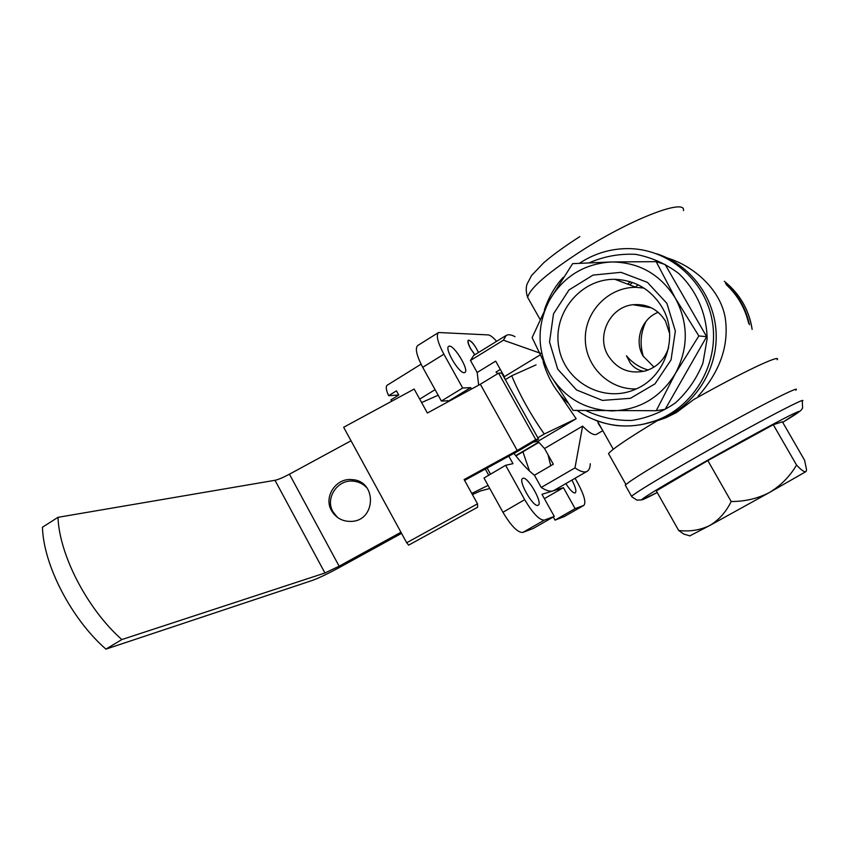 <?xml version="1.0" encoding="UTF-8"?>
<svg xmlns="http://www.w3.org/2000/svg" width="849" height="849" viewBox="0 0 849 849"><rect width="100%" height="100%" fill="white"/><g stroke="black" fill="none" stroke-linecap="round" stroke-linejoin="round"><path stroke-width="1.27" d="M554.418 490.213L552.964 490.902C550.099 491.783 546.194 490.626 541.238 487.453L534.435 475.238L553.315 464.233L544.527 448.516L537.926 441.3L533.268 442.159M504.656 378.442L504.359 376.669L495.689 361.143L477.17 372.478L470.473 360.475L473.668 355.476L506.068 335.504M668.587 347.687C664.714 359.552 656.935 367.309 645.272 370.971C629.353 374.324 616.936 369.156 608.043 355.476C595.924 335.769 610.038 306.818 633.046 304.727C647.023 303.624 657.837 309.068 665.467 321.06L669.681 333.615M658.208 312.294C641.473 318.64 633.885 340.831 643.107 356.081L653.995 367.108M648.19 370.015C639.499 367.511 632.261 362.767 626.466 355.795L630.319 363.192C633.704 367.543 638.14 370.27 643.627 371.384M471.482 389.065L470.675 387.611L462.673 388.025L443.878 354.203C437.702 342.476 435.908 335.249 438.519 332.511L488.249 334.909C490.244 335.122 493.036 337.265 496.612 341.34M462.673 388.025L441.374 401.036L422.717 367.33C416.594 355.635 414.906 348.377 417.676 345.554L438.519 332.511M524.703 499.668L505.611 465.305L483.994 478.04L502.948 512.276C511.119 526.009 517.752 532.737 522.835 532.44L533.204 528.481L554.28 516.415L544.358 520.108C539.465 520.288 532.907 513.475 524.703 499.668L502.948 512.276M575.081 478.263L577.84 483.198C584.282 495.338 586.266 502.746 583.783 505.42L575.123 508.647L555.023 520.14L553.261 516.988M564.298 516.553L555.023 520.14M478.475 352.515C474.761 344.79 471.386 340.672 468.351 340.173C467.375 341.224 468.117 344.068 470.569 348.695L474.814 354.776M500.316 369.442L496.007 372.074L497.79 373.624M548.072 454.852L550.714 465.751M575.123 508.647L563.407 487.666L541.97 494.32L554.28 516.415M478.677 385.159L477.17 372.478M464.223 372.69C458.991 373.549 444.08 348.196 448.75 346.371C452.973 343.028 469.826 370.408 464.849 372.52L464.223 372.69M571.939 480.078C575.601 487.135 576.704 491.412 575.229 492.919L575.123 492.961C573.011 493.078 569.912 489.958 565.848 483.601M538.001 505.314C533.246 507.744 517.561 480.056 522.751 478.401C527.303 475.366 543.413 503.468 538.139 505.261L538.001 505.314M505.611 465.305L512.966 463.66L508.806 456.189M534.435 475.238C528.258 470.473 521.445 463.214 513.985 453.462L513.656 453.525M490.542 474.188L487.146 468.054M449.874 400.802L441.374 401.036M529.521 471.057L522.91 451.806M470.473 360.475L503.415 340.194L506.227 335.419C508.318 334.23 511.257 334.655 515.035 336.692M537.831 437.808L544.273 434.009C530.795 414.768 519.938 395.358 511.692 375.778L536.048 364.89M505.325 379.641L511.692 375.778M541.238 487.453L574.975 467.884C580.217 471.513 584.176 472.713 586.839 471.471C588.994 470.399 590.14 467.831 590.288 463.756M541.28 353.555L503.415 340.194M558.409 392.546L576.153 418.748L544.273 434.009M574.975 467.884L582.616 426.124C589.142 432.778 593.748 435.526 596.454 434.359L596.783 434.168M513.985 453.462L516.691 451.859M630.372 281.751L627.56 284.107M748.659 323.363C745.072 308.123 737.622 295.229 726.288 284.691M667.314 257.99C694.015 266.045 721.098 289.997 725.375 318.863C729.004 345.904 719.91 371.703 698.09 396.26M602.037 429.318L598.131 423.28M657.381 420.064L658.58 419.629M777.175 359.753C782.056 353.46 742.376 372.127 693.739 399.55L676.303 412.603L665.839 417.772L657.147 420.775C628.207 438.264 612.002 449.206 608.531 453.621L609.221 454.841M806.168 471.354L806.55 469.699L804.587 460.264L782.396 421.794L773.301 424.712L707.833 460.572L656.309 490.902L678.68 530.498L683.901 534.127L689.653 535.793M796.553 465.061C789.825 476.448 780.783 485.607 769.417 492.516L805.871 471.641C804.3 472.224 801.191 470.028 796.553 465.061L773.301 424.712M731.18 501.526C726.022 512.053 718.87 520.055 709.711 525.52L769.417 492.516C757.733 498.543 744.987 501.547 731.18 501.526L707.833 460.572M689.844 535.846L709.711 525.52C700.245 530.126 689.897 531.782 678.68 530.498M656.213 410.714L665.16 409.314L706.655 336.682L665.17 264.527L656.181 261.651L675.369 298.243L698.844 335.939L675.337 373.602L656.213 410.714L573.075 410.417L549.643 374.016L532.121 337.626L549.356 300.397L572.629 263.646L611.567 261.959L656.181 261.651M749.444 324.711C745.878 308.24 737.908 294.454 725.513 283.343M795.842 390.179C802.878 383.652 748.712 411.489 693.495 443.114C653.688 466.005 630.945 480.003 625.267 485.119L625.702 485.893M643.5 424.203L661.488 419.088C694.28 405.822 717.182 370.843 716.185 334.41C715.261 297.978 690.47 264.591 656.818 253.809M706.655 336.682L698.844 335.939M675.337 373.602C660.405 397.661 639.233 410.099 611.821 410.905C584.568 409.802 563.842 397.502 549.643 374.016C536.982 349.671 536.886 325.125 549.356 300.397C563.428 276.477 584.165 263.657 611.567 261.959C639.138 262.235 660.405 274.333 675.369 298.243C688.56 323.289 688.55 348.408 675.337 373.602M666.889 303.358L675.348 331.078L671.05 359.88L654.961 383.886L630.414 398.308L602.44 400.41L576.545 389.967L557.719 369.145L549.526 342.03L553.516 313.822L568.979 289.955L593.016 275.097L621.022 272.327L647.437 282.377L666.889 303.358M576.153 418.748L537.926 441.3M582.616 426.124L544.527 448.516M539.847 355.105L504.359 376.669M563.407 487.666L544.379 498.65M470.675 387.611L449.662 400.42M646.078 321.293C640.528 332.744 639.626 344.492 643.393 356.559M643.606 305.141L642.226 306.287M662.093 307.306C679.391 335.758 665.595 377.211 635.222 389.362C603.459 403.477 564.776 381.965 558.897 347.708C552.158 313.631 580.408 278.599 614.909 279.321C635.36 280.212 651.087 289.541 662.093 307.306M636.241 388.906C609.094 389.978 585.173 366.195 585.301 338.73C585.003 311.265 608.871 286.824 636.124 287.344L643.913 288.076M515.895 455.934L538.85 442.403M515.693 455.669L538.627 442.138M406.682 542.755L343.654 427.27L414.163 389.075L427.387 413.017L480.332 384.257L517.221 450.49L464.127 479.568L477.52 503.818L406.682 542.755L408.645 545.143L477.626 507.224L477.52 503.818M438.169 395.241L421.603 402.553M401.556 533.363L340.545 566.856C328.054 573.648 318.63 578.18 312.283 580.451L105.923 649.124C71.38 618.985 43.469 565.073 42.45 527.24L57.987 517.328L274.991 480.29C278.323 479.589 283.142 477.552 289.445 474.188L351.03 440.78M471.779 493.418L488.079 485.405M472.405 494.564L480.523 490.955L489.788 488.504M367.235 488.239C363.552 484.089 358.936 481.733 353.386 481.171C337.562 479.144 324.87 498.161 332.999 511.82L337.446 517.402M105.923 649.124L121.832 639.562L324.944 573.001L339.133 566.187L400.951 532.259M331.513 510.599C335.928 517.964 342.465 521.573 351.136 521.413C376.309 520.915 377.136 480.693 352.102 479.643C336.119 477.594 323.299 496.803 331.513 510.599M121.832 639.562C87.415 609.168 59.334 555.087 57.987 517.328M464.594 480.407L518.601 450.819L538.531 439.05L535.73 439.559L517.221 450.49M538.531 439.05L501.632 373.051L498.607 373.125L480.332 384.257M535.73 439.559L498.607 373.125M421.062 364.189L387.176 385.234C385.595 386.603 386.072 390.084 388.619 395.687L398.754 395.04L396.441 390.848L388.619 395.687M398.754 395.05L390.922 399.89L391.782 401.206M478.401 352.558C475.886 346.88 473.02 342.89 469.794 340.587C467.268 339.876 467.555 342.572 470.664 348.695L474.888 354.723M443.878 354.203L422.717 367.33M544.358 520.108L522.835 532.44M583.677 505.463L563.969 516.723M683.434 210.605C686.119 198.252 633.428 218.002 584.388 248.98C549.048 271.669 530.126 287.79 527.622 297.341L529.426 300.546M625.267 485.119L631.539 496.262C637.397 491.454 660.289 477.658 700.192 454.873C755.536 423.364 809.532 395.135 802.252 401.237L802.613 408.051L800.819 410.576L782.704 422.324C802.379 410.438 804.565 408.263 789.283 415.798C773.29 423.831 738.259 442.913 705.53 461.442C646.98 494.543 623.399 510.164 657.222 492.526L641.717 499.891L636.941 500.135L631.9 496.856M586.054 410.661C600.434 417.453 615.621 420.711 631.603 420.446C647.469 418.016 662.103 412.136 675.496 402.819C687.594 391.75 696.732 378.505 702.919 363.096L707.121 338.857C706.761 313.918 696.573 290.464 678.839 273.59C665.871 263.742 651.47 257.321 635.625 254.339C619.558 253.543 604.148 256.334 589.376 262.734M638.14 284.818L635.328 287.047M632.505 282.462L629.64 284.893M752.108 329.327C748.924 309.63 739.659 293.616 724.314 281.274M595.17 420.159C616.098 428.066 637.164 427.907 658.357 419.671C695.957 404.602 719.825 361.122 712.109 320.137C704.681 279.088 667.049 248.004 626.774 248.608C610.675 248.863 595.765 253.204 582.043 261.641L579.57 263.232M488.727 475.249L485.31 469.062M448.039 401.8L447.37 400.59M339.133 566.187L289.445 474.188M324.944 573.001L274.991 480.29M651.491 307.858L633.046 304.727M553.739 490.605L586.839 471.471M579.846 236.584C564.511 246.443 552.466 255.178 543.7 262.787L531.57 275.511L527.07 284.086C525.807 287.981 525.998 292.396 527.622 297.341L539.932 319.171M597.325 420.966L613.275 449.259M665.839 417.772L663.663 418.164M752.14 329.38C750.654 319.383 747.332 310.087 742.175 301.459M608.531 453.621L625.925 484.503M661.488 419.088L658.357 419.671C646.545 424.383 634.362 426.453 621.818 425.88C611.694 425.827 591.827 421.062 577.193 410.502M567.716 402.787C556.169 392.089 547.976 378.41 543.116 361.759M544.411 309.843C548.879 296.8 555.182 285.943 563.322 277.262M690.12 535.921L683.901 534.127M596.454 434.359L602.79 430.655M583.783 505.42L564.076 516.67M636.124 287.344L614.909 279.321M353.386 481.171L352.102 479.643M419.703 399.104L435.081 389.67"/></g></svg>

